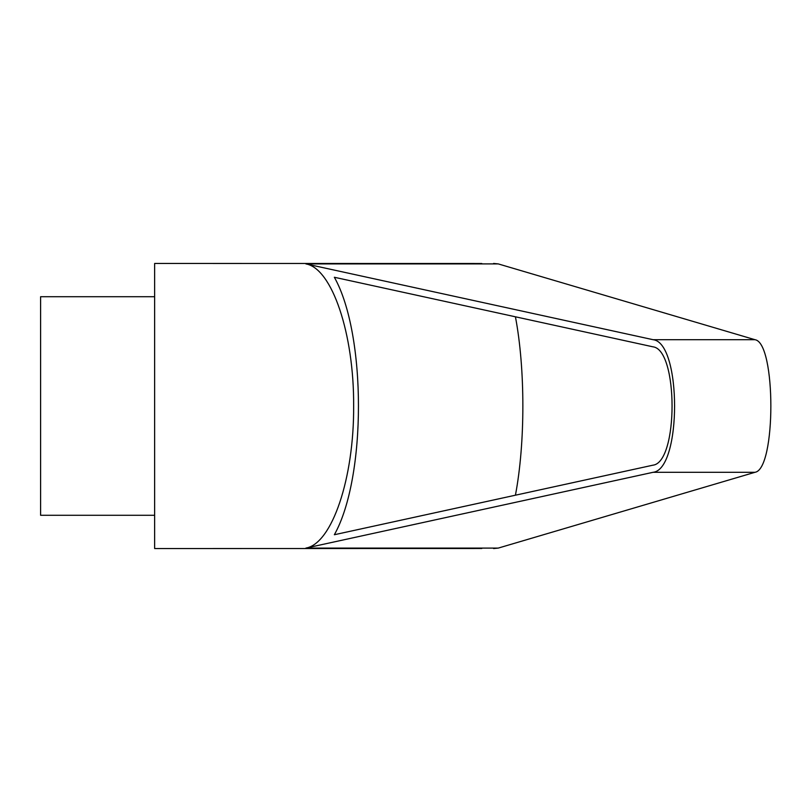 <?xml version="1.0" encoding="UTF-8"?>
<svg xmlns="http://www.w3.org/2000/svg" width="812" height="812" viewBox="0 0 812 812"><rect width="100%" height="100%" fill="white"/><g stroke="black" fill="none" stroke-linecap="round" stroke-linejoin="round"><path stroke-width="1.22" d="M481.81 263.514L154.635 263.453L154.635 548.547L481.81 548.486M493.584 263.453L498.233 263.9L754.916 339.69C776.17 342.491 776.17 469.509 754.916 472.31L498.233 548.1L493.584 548.547M305.87 263.9L653.021 339.69C681.765 342.491 681.765 469.509 653.021 472.31L305.87 548.1C332.067 543.705 354.123 478.095 353.646 406C354.123 333.905 332.067 268.295 305.87 263.9L498.233 263.9M154.635 296.715L40.6 296.715L40.6 515.285L154.635 515.285M652.818 346.795C678.477 349.302 678.477 462.698 652.818 465.205L334.351 534.732C366.486 477.618 366.486 334.382 334.351 277.268L652.818 346.795M515.427 316.802C525.334 368.871 525.334 443.129 515.427 495.198M305.87 548.1L498.233 548.1M653.021 339.69L754.916 339.69M653.021 472.31L754.916 472.31"/></g></svg>
